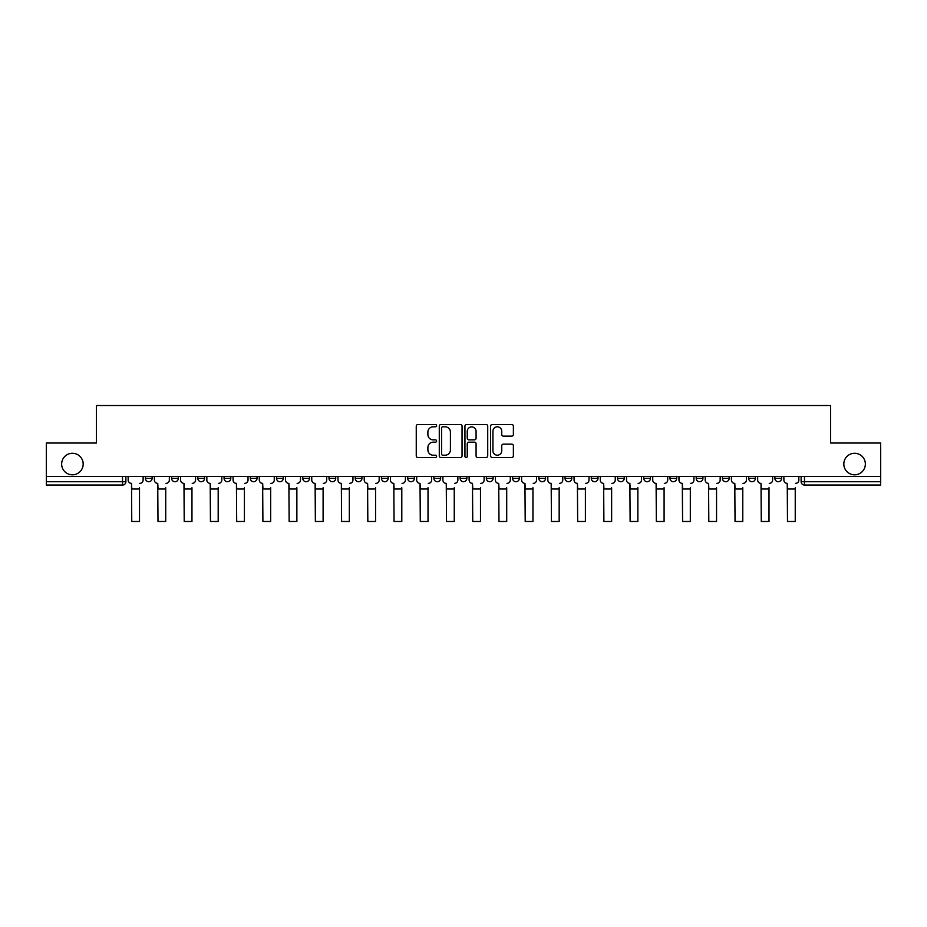 <?xml version="1.0" encoding="UTF-8"?>
<svg xmlns="http://www.w3.org/2000/svg" width="927" height="927" viewBox="0 0 927 927"><rect width="100%" height="100%" fill="white"/><g stroke="black" fill="none" stroke-linecap="round" stroke-linejoin="round"><path stroke-width="1.39" d="M436.594 425.667A1.159 1.159 0 0 0 435.447 424.508L417.903 424.508A1.645 1.645 0 0 0 416.258 426.153L416.258 455.864A1.645 1.645 0 0 0 417.903 457.521L435.447 457.521A1.159 1.159 0 0 0 436.594 456.362A1.159 1.159 0 0 0 435.447 455.203L433.176 455.203A5.284 5.284 0 0 1 427.892 449.919L427.892 447.451A5.284 5.284 0 0 1 433.176 442.167L435.447 442.167A1.159 1.159 0 0 0 436.594 441.009A1.159 1.159 0 0 0 435.447 439.861L433.176 439.861A5.284 5.284 0 0 1 427.892 434.578L427.892 432.098A5.284 5.284 0 0 1 433.176 426.814L435.447 426.814A1.159 1.159 0 0 0 436.594 425.667M843.825 464.045A10.765 10.765 0 0 0 854.59 474.809A10.765 10.765 0 0 0 865.354 464.045A10.765 10.765 0 0 0 854.59 453.291A10.765 10.765 0 0 0 843.825 464.045M61.645 464.045A10.765 10.765 0 0 0 72.41 474.809A10.765 10.765 0 0 0 83.175 464.045A10.765 10.765 0 0 0 72.41 453.291A10.765 10.765 0 0 0 61.645 464.045M774.891 476.49L774.891 478.344L781.612 478.344A3.36 3.36 0 0 1 778.251 481.704A3.36 3.36 0 0 1 774.891 478.344L774.891 476.49M696.2 478.344L696.2 476.49L696.2 478.344A3.36 3.36 0 0 0 699.561 481.704A3.36 3.36 0 0 1 696.2 478.344L702.933 478.344A3.36 3.36 0 0 1 699.561 481.704M669.978 478.344L669.978 476.49L669.978 478.344A3.36 3.36 0 0 0 673.338 481.704A3.36 3.36 0 0 1 669.978 478.344L676.698 478.344A3.36 3.36 0 0 1 673.338 481.704M591.287 476.49L591.287 478.344L598.008 478.344A3.36 3.36 0 0 1 594.647 481.704A3.36 3.36 0 0 1 591.287 478.344L591.287 476.49M565.053 476.49L565.053 478.344L571.785 478.344A3.36 3.36 0 0 1 568.413 481.704A3.36 3.36 0 0 1 565.053 478.344L565.053 476.49M433.906 476.49L433.906 478.344L440.638 478.344A3.36 3.36 0 0 1 437.266 481.704A3.36 3.36 0 0 1 433.906 478.344L433.906 476.49M381.449 476.49L381.449 478.344L388.17 478.344A3.36 3.36 0 0 1 384.809 481.704A3.36 3.36 0 0 1 381.449 478.344L381.449 476.49M355.215 476.49L355.215 478.344L361.947 478.344A3.36 3.36 0 0 1 358.587 481.704A3.36 3.36 0 0 1 355.215 478.344L355.215 476.49M328.992 476.49L328.992 478.344L335.713 478.344A3.36 3.36 0 0 1 332.353 481.704A3.36 3.36 0 0 1 328.992 478.344L328.992 476.49M302.758 476.49L302.758 478.344L309.491 478.344A3.36 3.36 0 0 1 306.119 481.704A3.36 3.36 0 0 1 302.758 478.344L302.758 476.49M276.536 476.49L276.536 478.344L283.256 478.344A3.36 3.36 0 0 1 279.896 481.704A3.36 3.36 0 0 1 276.536 478.344L276.536 476.49M250.302 478.344L250.302 476.49L250.302 478.344A3.36 3.36 0 0 0 253.662 481.704A3.36 3.36 0 0 1 250.302 478.344L257.022 478.344A3.36 3.36 0 0 1 253.662 481.704A3.36 3.36 0 0 0 257.022 478.344A3.36 3.36 0 0 1 253.662 481.704M224.067 478.344L224.067 476.49L224.067 478.344A3.36 3.36 0 0 0 227.439 481.704A3.36 3.36 0 0 1 224.067 478.344L230.8 478.344A3.36 3.36 0 0 1 227.439 481.704M197.845 478.344L197.845 476.49L197.845 478.344A3.36 3.36 0 0 0 201.205 481.704A3.36 3.36 0 0 1 197.845 478.344L204.566 478.344A3.36 3.36 0 0 1 201.205 481.704M511.727 436.142A1.645 1.645 0 0 0 513.384 434.496L513.384 426.153A1.645 1.645 0 0 0 511.727 424.508L492.26 424.508A1.645 1.645 0 0 0 490.603 426.153L490.603 455.864A1.645 1.645 0 0 0 492.26 457.521L511.727 457.521A1.645 1.645 0 0 0 513.384 455.864L513.384 445.794A1.645 1.645 0 0 0 511.727 444.149L503.396 444.149A1.645 1.645 0 0 0 501.75 445.794L501.75 450.789A4.415 4.415 0 0 1 497.335 455.203A4.415 4.415 0 0 1 492.921 450.789L492.921 431.229A4.415 4.415 0 0 1 497.335 426.814A4.415 4.415 0 0 1 501.75 431.229L501.75 434.496A1.645 1.645 0 0 0 503.396 436.142L511.727 436.142M46.35 476.49L46.35 443.025L96.454 443.025L96.454 405.539L830.546 405.539L830.546 443.025L880.65 443.025L880.65 476.49L46.35 476.49L46.35 481.704L125.875 481.704L125.875 476.49M462.052 426.153A1.645 1.645 0 0 0 460.406 424.508L440.928 424.508A1.645 1.645 0 0 0 439.282 426.153L439.282 455.864A1.645 1.645 0 0 0 440.928 457.521L460.406 457.521A1.645 1.645 0 0 0 462.052 455.864L462.052 426.153M466.594 424.508L486.072 424.508A1.645 1.645 0 0 1 487.718 426.153L487.718 455.864A1.645 1.645 0 0 1 486.072 457.521L477.729 457.521A1.645 1.645 0 0 1 476.084 455.864L476.084 443.813A1.645 1.645 0 0 0 474.439 442.167L468.9 442.167A1.645 1.645 0 0 0 467.254 443.813L467.254 456.362A1.159 1.159 0 0 1 466.096 457.521A1.159 1.159 0 0 1 464.948 456.362L464.948 426.153A1.645 1.645 0 0 1 466.594 424.508M801.125 476.49L801.125 481.704L880.65 481.704L880.65 485.064L804.485 485.064A3.36 3.36 0 0 1 801.125 481.704L801.125 476.49M880.65 476.49L880.65 481.704M122.515 476.49L122.515 485.064A3.36 3.36 0 0 0 125.875 481.704A3.36 3.36 0 0 1 122.515 485.064L46.35 485.064L46.35 481.704M781.612 476.49L781.612 478.344A3.36 3.36 0 0 1 778.251 481.704A3.36 3.36 0 0 0 781.612 478.344L781.612 476.49M755.389 476.49L755.389 478.344A3.36 3.36 0 0 1 752.029 481.704A3.36 3.36 0 0 1 748.657 478.344L755.389 478.344L755.389 476.49M748.657 476.49L748.657 478.344M729.155 476.49L729.155 478.344A3.36 3.36 0 0 1 725.795 481.704A3.36 3.36 0 0 1 722.434 478.344L729.155 478.344M722.434 476.49L722.434 478.344M702.933 476.49L702.933 478.344L702.933 476.49M676.698 476.49L676.698 478.344L676.698 476.49M650.464 476.49L650.464 478.344A3.36 3.36 0 0 1 647.104 481.704A3.36 3.36 0 0 1 643.744 478.344L650.464 478.344L650.464 476.49M643.744 476.49L643.744 478.344M624.242 476.49L624.242 478.344A3.36 3.36 0 0 1 620.881 481.704A3.36 3.36 0 0 1 617.509 478.344L624.242 478.344A3.36 3.36 0 0 1 620.881 481.704A3.36 3.36 0 0 0 624.242 478.344M617.509 476.49L617.509 478.344M598.008 476.49L598.008 478.344M571.785 476.49L571.785 478.344M545.551 476.49L545.551 478.344A3.36 3.36 0 0 1 542.191 481.704A3.36 3.36 0 0 1 538.83 478.344A3.36 3.36 0 0 0 542.191 481.704M538.83 476.49L538.83 478.344L545.551 478.344M519.317 476.49L519.317 478.344A3.36 3.36 0 0 1 515.957 481.704A3.36 3.36 0 0 1 512.596 478.344L519.317 478.344A3.36 3.36 0 0 1 515.957 481.704A3.36 3.36 0 0 0 519.317 478.344M512.596 476.49L512.596 478.344M493.094 476.49L493.094 478.344A3.36 3.36 0 0 1 489.734 481.704A3.36 3.36 0 0 1 486.362 478.344A3.36 3.36 0 0 0 489.734 481.704M486.362 476.49L486.362 478.344L493.094 478.344M466.86 476.49L466.86 478.344A3.36 3.36 0 0 1 463.5 481.704A3.36 3.36 0 0 1 460.14 478.344L466.86 478.344M460.14 476.49L460.14 478.344M440.638 476.49L440.638 478.344M414.404 476.49L414.404 478.344A3.36 3.36 0 0 1 411.043 481.704A3.36 3.36 0 0 1 407.683 478.344L414.404 478.344M407.683 476.49L407.683 478.344M388.17 476.49L388.17 478.344M361.947 476.49L361.947 478.344M335.713 476.49L335.713 478.344L335.713 476.49M309.491 476.49L309.491 478.344A3.36 3.36 0 0 1 306.119 481.704A3.36 3.36 0 0 0 309.491 478.344L309.491 476.49M283.256 476.49L283.256 478.344A3.36 3.36 0 0 1 279.896 481.704A3.36 3.36 0 0 0 283.256 478.344L283.256 476.49M257.022 476.49L257.022 478.344M230.8 476.49L230.8 478.344L230.8 476.49M204.566 476.49L204.566 478.344L204.566 476.49M171.611 476.49L171.611 478.344L178.343 478.344L178.343 476.49L178.343 478.344A3.36 3.36 0 0 1 174.971 481.704A3.36 3.36 0 0 1 171.611 478.344A3.36 3.36 0 0 0 174.971 481.704A3.36 3.36 0 0 0 178.343 478.344A3.36 3.36 0 0 1 174.971 481.704M145.388 476.49L145.388 478.344L152.109 478.344L152.109 476.49L152.109 478.344A3.36 3.36 0 0 1 148.749 481.704A3.36 3.36 0 0 1 145.388 478.344A3.36 3.36 0 0 0 148.749 481.704A3.36 3.36 0 0 0 152.109 478.344A3.36 3.36 0 0 1 148.749 481.704M442.747 426.814A1.159 1.159 0 0 0 441.588 427.973L441.588 454.045A1.159 1.159 0 0 0 442.747 455.203L445.134 455.203A5.284 5.284 0 0 0 450.418 449.919L450.418 432.098A5.284 5.284 0 0 0 445.134 426.814L442.747 426.814M476.084 431.31A4.415 4.415 0 0 0 471.669 426.895A4.415 4.415 0 0 0 467.254 431.31L467.254 438.204A1.645 1.645 0 0 0 468.9 439.861L474.439 439.861A1.645 1.645 0 0 0 476.084 438.204L476.084 431.31M128.146 480.024L128.146 476.49L128.146 480.024A3.36 3.36 0 0 0 131.507 483.384L131.761 487.753M131.507 483.384L131.761 521.461L139.502 521.461L139.502 487.753M143.117 480.024L143.117 476.49L143.117 480.024A3.36 3.36 0 0 1 139.745 483.384M139.502 521.461L131.761 521.461M154.38 480.024L154.38 476.49L154.38 480.024A3.36 3.36 0 0 0 157.741 483.384L157.996 487.753M157.741 483.384L157.996 521.461L165.724 521.461L165.724 487.753M169.34 480.024L169.34 476.49L169.34 480.024A3.36 3.36 0 0 1 165.979 483.384M180.603 480.024L180.603 476.49L180.603 480.024A3.36 3.36 0 0 0 183.975 483.384L184.218 487.753M183.975 483.384L184.218 521.461L191.959 521.461L191.959 487.753M195.574 480.024L195.574 476.49L195.574 480.024A3.36 3.36 0 0 1 192.213 483.384M165.724 521.461L157.996 521.461M191.959 521.461L184.218 521.461M206.837 480.024L206.837 476.49L206.837 480.024A3.36 3.36 0 0 0 210.197 483.384L210.452 487.753M210.197 483.384L210.452 521.461L218.193 521.461L218.193 487.753M221.796 480.024L221.796 476.49L221.796 480.024A3.36 3.36 0 0 1 218.436 483.384M233.071 480.024L233.071 476.49L233.071 480.024A3.36 3.36 0 0 0 236.431 483.384L236.686 487.753M236.431 483.384L236.686 521.461L244.415 521.461L244.415 487.753M248.03 480.024L248.03 476.49L248.03 480.024A3.36 3.36 0 0 1 244.67 483.384M259.293 480.024L259.293 476.49L259.293 480.024A3.36 3.36 0 0 0 262.654 483.384L262.909 487.753M262.654 483.384L262.909 521.461L270.649 521.461L270.649 487.753M274.265 480.024L274.265 476.49L274.265 480.024A3.36 3.36 0 0 1 270.893 483.384M218.193 521.461L210.452 521.461M244.415 521.461L236.686 521.461M270.649 521.461L262.909 521.461M285.528 480.024L285.528 476.49L285.528 480.024A3.36 3.36 0 0 0 288.888 483.384L289.143 487.753M288.888 483.384L289.143 521.461L296.872 521.461L296.872 487.753M300.487 480.024L300.487 476.49L300.487 480.024A3.36 3.36 0 0 1 297.127 483.384M296.872 521.461L289.143 521.461M311.75 480.024L311.75 476.49L311.75 480.024A3.36 3.36 0 0 0 315.122 483.384L315.365 487.753M315.122 483.384L315.365 521.461L323.106 521.461L323.106 487.753M326.721 480.024L326.721 476.49L326.721 480.024A3.36 3.36 0 0 1 323.361 483.384M323.106 521.461L315.365 521.461M337.984 480.024L337.984 476.49L337.984 480.024A3.36 3.36 0 0 0 341.345 483.384L341.599 487.753M341.345 483.384L341.599 521.461L349.34 521.461L349.34 487.753M352.944 480.024L352.944 476.49L352.944 480.024A3.36 3.36 0 0 1 349.583 483.384M349.34 521.461L341.599 521.461M364.218 480.024L364.218 476.49L364.218 480.024A3.36 3.36 0 0 0 367.579 483.384L367.834 487.753M367.579 483.384L367.834 521.461L375.562 521.461L375.562 487.753M379.178 480.024L379.178 476.49L379.178 480.024A3.36 3.36 0 0 1 375.817 483.384M375.562 521.461L367.834 521.461M390.441 480.024L390.441 476.49L390.441 480.024A3.36 3.36 0 0 0 393.801 483.384L394.056 487.753M393.801 483.384L394.056 521.461L401.797 521.461L401.797 487.753M405.412 480.024L405.412 476.49L405.412 480.024A3.36 3.36 0 0 1 402.04 483.384M401.797 521.461L394.056 521.461M416.675 480.024L416.675 476.49L416.675 480.024A3.36 3.36 0 0 0 420.035 483.384L420.29 487.753M420.035 483.384L420.29 521.461L428.019 521.461L428.019 487.753M431.634 480.024L431.634 476.49L431.634 480.024A3.36 3.36 0 0 1 428.274 483.384M428.019 521.461L420.29 521.461M442.897 480.024L442.897 476.49L442.897 480.024A3.36 3.36 0 0 0 446.269 483.384L446.513 487.753M446.269 483.384L446.513 521.461L454.253 521.461L454.253 487.753M457.868 480.024L457.868 476.49L457.868 480.024A3.36 3.36 0 0 1 454.508 483.384M454.253 521.461L446.513 521.461M469.132 480.024L469.132 476.49L469.132 480.024A3.36 3.36 0 0 0 472.492 483.384L472.747 487.753M472.492 483.384L472.747 521.461L480.487 521.461L480.487 487.753M484.103 480.024L484.103 476.49L484.103 480.024A3.36 3.36 0 0 1 480.731 483.384M480.487 521.461L472.747 521.461M495.366 480.024L495.366 476.49L495.366 480.024A3.36 3.36 0 0 0 498.726 483.384L498.981 487.753M498.726 483.384L498.981 521.461L506.71 521.461L506.71 487.753M510.325 480.024L510.325 476.49L510.325 480.024A3.36 3.36 0 0 1 506.965 483.384M506.71 521.461L498.981 521.461M521.588 480.024L521.588 476.49L521.588 480.024A3.36 3.36 0 0 0 524.96 483.384L525.203 487.753M524.96 483.384L525.203 521.461L532.944 521.461L532.944 487.753M536.559 480.024L536.559 476.49L536.559 480.024A3.36 3.36 0 0 1 533.199 483.384M532.944 521.461L525.203 521.461M547.822 480.024L547.822 476.49L547.822 480.024A3.36 3.36 0 0 0 551.183 483.384L551.438 487.753M551.183 483.384L551.438 521.461L559.166 521.461L559.166 487.753M562.782 480.024L562.782 476.49L562.782 480.024A3.36 3.36 0 0 1 559.421 483.384M559.166 521.461L551.438 521.461M574.056 480.024L574.056 476.49L574.056 480.024A3.36 3.36 0 0 0 577.417 483.384L577.66 487.753M577.417 483.384L577.66 521.461L585.4 521.461L585.4 487.753M589.016 480.024L589.016 476.49L589.016 480.024A3.36 3.36 0 0 1 585.655 483.384M585.4 521.461L577.66 521.461M600.279 480.024L600.279 476.49L600.279 480.024A3.36 3.36 0 0 0 603.639 483.384L603.894 487.753M603.639 483.384L603.894 521.461L611.635 521.461L611.635 487.753M615.25 480.024L615.25 476.49L615.25 480.024A3.36 3.36 0 0 1 611.878 483.384M611.635 521.461L603.894 521.461M626.513 480.024L626.513 476.49L626.513 480.024A3.36 3.36 0 0 0 629.873 483.384L630.128 487.753M629.873 483.384L630.128 521.461L637.857 521.461L637.857 487.753M641.472 480.024L641.472 476.49L641.472 480.024A3.36 3.36 0 0 1 638.112 483.384M637.857 521.461L630.128 521.461M652.735 480.024L652.735 476.49L652.735 480.024A3.36 3.36 0 0 0 656.107 483.384L656.351 487.753M656.107 483.384L656.351 521.461L664.091 521.461L664.091 487.753M667.707 480.024L667.707 476.49L667.707 480.024A3.36 3.36 0 0 1 664.346 483.384M664.091 521.461L656.351 521.461M678.97 480.024L678.97 476.49L678.97 480.024A3.36 3.36 0 0 0 682.33 483.384L682.585 487.753M682.33 483.384L682.585 521.461L690.314 521.461L690.314 487.753M693.929 480.024L693.929 476.49L693.929 480.024A3.36 3.36 0 0 1 690.569 483.384M690.314 521.461L682.585 521.461M705.204 480.024L705.204 476.49L705.204 480.024A3.36 3.36 0 0 0 708.564 483.384L708.807 487.753M708.564 483.384L708.807 521.461L716.548 521.461L716.548 487.753M720.163 480.024L720.163 476.49L720.163 480.024A3.36 3.36 0 0 1 716.803 483.384M716.548 521.461L708.807 521.461M731.426 480.024L731.426 476.49L731.426 480.024A3.36 3.36 0 0 0 734.787 483.384L735.041 487.753M734.787 483.384L735.041 521.461L742.782 521.461L742.782 487.753M746.397 480.024L746.397 476.49L746.397 480.024A3.36 3.36 0 0 1 743.025 483.384M742.782 521.461L735.041 521.461M757.66 480.024L757.66 476.49L757.66 480.024A3.36 3.36 0 0 0 761.021 483.384L761.276 487.753M761.021 483.384L761.276 521.461L769.004 521.461L769.004 487.753M772.62 480.024L772.62 476.49L772.62 480.024A3.36 3.36 0 0 1 769.259 483.384M769.004 521.461L761.276 521.461M783.883 480.024L783.883 476.49L783.883 480.024A3.36 3.36 0 0 0 787.255 483.384L787.498 487.753M787.255 483.384L787.498 521.461L795.239 521.461L795.239 487.753M798.854 480.024L798.854 476.49L798.854 480.024A3.36 3.36 0 0 1 795.493 483.384M795.239 521.461L787.498 521.461M804.485 476.49L804.485 485.064M139.502 489.016L131.761 489.016M165.724 489.016L157.996 489.016M191.959 489.016L184.218 489.016M218.193 489.016L210.452 489.016M244.415 489.016L236.686 489.016M270.649 489.016L262.909 489.016M296.872 489.016L289.143 489.016M323.106 489.016L315.365 489.016M349.34 489.016L341.599 489.016M375.562 489.016L367.834 489.016M401.797 489.016L394.056 489.016M428.019 489.016L420.29 489.016M454.253 489.016L446.513 489.016M480.487 489.016L472.747 489.016M506.71 489.016L498.981 489.016M532.944 489.016L525.203 489.016M559.166 489.016L551.438 489.016M585.4 489.016L577.66 489.016M611.635 489.016L603.894 489.016M637.857 489.016L630.128 489.016M664.091 489.016L656.351 489.016M690.314 489.016L682.585 489.016M716.548 489.016L708.807 489.016M742.782 489.016L735.041 489.016M769.004 489.016L761.276 489.016M795.239 489.016L787.498 489.016"/></g></svg>

